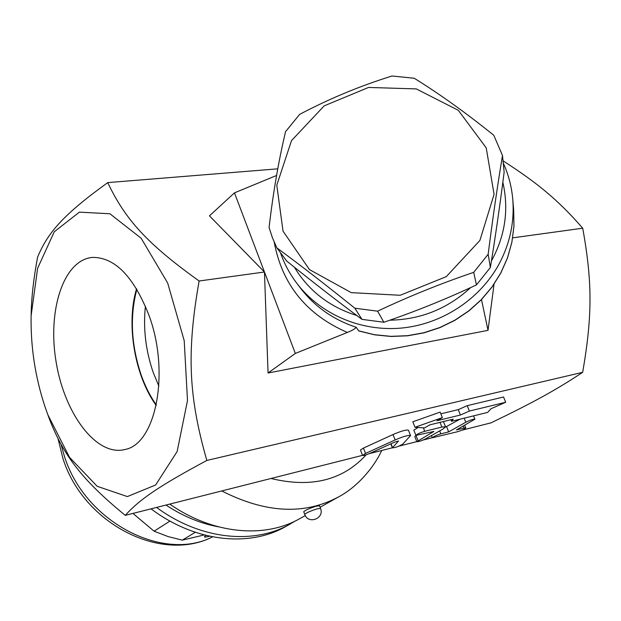 <?xml version="1.0" encoding="UTF-8"?>
<svg xmlns="http://www.w3.org/2000/svg" width="621" height="621" viewBox="0 0 621 621"><rect width="100%" height="100%" fill="white"/><g stroke="black" fill="none" stroke-linecap="round" stroke-linejoin="round"><path stroke-width="0.93" d="M461.721 430.26L491.102 422.831C533.517 402.292 555.174 390.539 582.684 372.313C592.356 315.887 592.512 282.602 582.715 228.21C558.1 199.915 537.514 183.063 503.018 160.823M494.029 284.232L488.021 330.341L268.055 373.004L264.461 272.006L295.324 353.442L268.055 373.004M31.128 315.46L31.159 314.024C31.492 297.172 33.635 278.216 37.594 257.164C47.825 232.417 63.614 214.493 107.72 182.613C125.155 219.151 146.362 243.184 199.124 280.995L264.461 272.006L209.456 215.86L234.466 192.859L264.461 272.006M199.124 280.995C186.455 352.907 188.644 396.788 206.84 460.448L582.684 372.313M512.69 237.843L582.715 228.21M274.241 242.229C282.136 284.581 306.502 314.653 347.333 332.445C352.371 330.442 355.305 328.703 356.128 327.236C333.687 319.823 315.383 307.1 301.232 289.068L297.513 284.208C321.096 314.575 361.29 331.816 401.709 328.043C442.098 324.139 479.979 299.252 499.113 263.956C510.097 243.246 514.63 221.534 512.721 198.836C511.557 186.269 508.389 174.299 503.227 162.919M276.586 175.464L234.466 192.859M295.324 353.442L347.333 332.445M358.55 330.822L374.471 334.711L390.912 336.349L407.516 335.682L423.949 332.716L439.87 327.508L454.937 320.157L468.839 310.81L481.275 299.664L492.003 286.956L500.782 272.961L507.442 257.956L511.859 242.268L513.947 226.23L513.683 210.162L513.955 226.277L511.867 242.353L507.45 258.064L500.79 273.077L492.011 287.088L481.306 299.788L468.894 310.927L455.014 320.265L439.978 327.616L424.096 332.825L407.694 335.79L391.106 336.466L374.688 334.843L358.759 330.962L356.128 327.236M280.413 252.615C284.371 264.034 290.069 274.567 297.513 284.208M502.839 182.271C509.049 209.448 505.238 235.693 491.413 260.999M470.648 287.585C447.741 308.715 420.79 319.582 389.809 320.195M356.788 315.515C329.479 306.953 308.676 290.853 294.385 267.201M276.857 247.849L286.677 261.022C312.588 281.903 337.677 301.356 361.958 319.365L383.879 322.252C415.247 311.556 446.103 299.112 476.454 284.907L490.365 267.488C495.286 237.509 499.882 205.737 504.143 172.196L502.49 155.498C497.475 185.687 492.694 218.608 488.16 254.261L473.714 272.34C440.817 283.51 408.781 296.45 377.599 311.183L354.855 308.21C327.104 285.862 301.1 265.741 276.857 247.849L272.472 237.874L269.079 227.534C273.124 192.782 278.619 160.823 285.559 131.652L299.617 114.396C329.146 98.778 359.947 85.985 392.014 75.995L414.23 78.254C439.792 94.105 466.309 113.115 493.796 135.285L502.49 155.498M283.036 231.144L309.46 269.584L351.245 292.638L400.196 295.278L446.282 276.64L479.886 240.474L494.075 194.342L486.212 147.837L458.306 110.305L416.287 88.912L368.532 87.445L324.17 105.873L291.513 140.618L276.787 185.174L283.036 231.144M490.365 267.488L488.16 254.261M476.454 284.907L473.714 272.34M383.879 322.252L377.599 311.183M361.958 319.365L354.855 308.21M107.72 182.613L277.781 168.827M488.021 330.341L481.492 299.601M169.758 504.097C213.143 534.417 264.942 538.749 300.114 518.457L305.268 515.57M44.712 405.893L47.817 414.681L69.513 457.328L97.186 486.305L127.375 496.575L155.654 484.978L177.14 451.521L187.495 400.545L184.204 340.642L167.662 282.99L141.161 238.262L109.894 213.764L79.387 212.141L54.252 231.796L37.617 268.295L31.12 315.724C30.553 346.339 35.087 376.396 44.712 405.893M206.84 460.448C157.944 486.67 139.43 499.664 125.256 515.352C82.197 480.095 63.963 455.783 49.975 420.51L49.424 419.028M125.256 515.352L362.509 455.348M165.986 505.052C182.9 516.206 200.358 523.464 218.336 526.81M295.006 521.12L290.069 524.085C253.942 544.982 200.304 539.75 156.57 507.435M290.069 524.085L285.831 526.468C249.3 547.621 194.885 541.993 151.043 508.832M172.483 522.447L169.386 520.763M195.281 532.267L182.318 540.138L204.216 534.929M132.941 513.412L154.062 531.188L168.128 536.591L182.318 540.138M169.743 521.229L154.062 531.188M206.087 535.403C203.339 537.118 204.084 537.507 208.338 536.575L209.564 536.21M369.332 453.625L392.371 447.803M398.961 446.134L416.8 441.624M423.212 440.002L432.301 437.704M440.84 413.811L458.259 409.643L467.209 405.668L503.538 397.013L505.704 402.268L469.398 411.055L460.433 415.022L436.951 420.728L442.362 417.607L414.991 427.279L424.516 427.916L429.817 424.857L453.26 419.121L451.459 421.294L487.656 412.398L490.994 408.742L505.704 402.268M414.991 427.279L412.818 421.768L440.165 412.119L442.362 417.607M443.417 421.527L445.56 426.837L441.888 427.062L424.733 431.316C419.905 432.79 416.963 434.157 415.915 435.399L433.885 431.448L416.831 441.694C418.531 441.842 421.597 440.825 426.029 438.651L442.998 429.002L445.56 426.837M416.831 441.694L414.789 436.524L416 435.476L418.026 440.669M415.915 435.399L413.819 430.074L418.166 427.496M445.544 427.054L459.951 419.206M362.532 455.395L360.475 450.039L363.448 448.083L393.008 434.537C401.376 430.974 406.522 429.53 408.439 430.198L410.551 435.569C408.641 434.925 403.503 436.384 395.119 439.947L365.521 453.454L362.532 455.395C363.518 455.713 366.103 454.983 370.295 453.206L394.708 442.082L398.55 440.988L392.394 447.857C395.36 447.71 398.837 446.437 402.835 444.038L410.551 435.569M467.209 405.668L469.398 411.055M458.259 409.643L460.433 415.022M450.823 419.711L451.459 421.294M464.089 428.001L456.419 429.934L474.91 419.198C473.272 419.051 470.244 420.06 465.812 422.233L448.673 431.89L440.856 433.854C436.206 435.29 433.365 436.602 432.332 437.782L457.343 431.774C461.923 430.353 464.741 429.057 465.789 427.885L464.089 428.001L463.305 426.068M446.631 426.782L448.673 431.89M148.854 315.018C170.301 372.126 155.956 444.194 124.883 449.519C96.558 456.792 64.631 413.974 56.193 362.385C47.227 310.88 63.326 259.896 92.451 257.405C114.784 257.21 133.585 276.415 148.854 315.018M136.566 288.781C125.9 323.945 134.617 375.728 156.205 405.459M156.313 404.915C150.166 396.198 145.081 386.122 141.052 374.673C131.124 344.717 129.727 316.244 136.853 289.262M145.415 306.192C143.071 328.393 145.671 350.485 153.208 372.46L158.867 386.115M320.537 508.413L319.551 505.781L316.26 506.177C309.32 508.382 305.152 510.237 303.754 511.758L304.732 514.398C308.148 524.799 324.736 518.504 320.537 508.413L317.246 508.824C310.298 511.029 306.13 512.892 304.732 514.398M221.775 490.947C265.485 513.194 304.399 515.197 338.507 496.932L320.102 507.248M212.599 536.831C163.16 562.517 84.332 521.694 64.266 455.783L61.083 444.52M271.043 478.488C311.175 488.199 342.885 480.305 366.18 454.797M440.01 422.358L441.888 427.062M423.359 427.838L424.733 431.316M433.054 431.486L433.256 431.983M439.676 430.896L440.856 433.854M464.166 418.174L465.812 422.233M363.448 448.083L365.521 453.454M391.028 443.759L392.519 447.586M393.008 434.537L395.119 439.947M513.683 210.162L512.837 200.156M47.817 414.681L49.975 420.51M31.12 315.724L31.159 314.024M212.638 536.839C160.513 563.565 82.64 522.944 62.799 457.964L58.11 438.969M381.752 450.481C374.114 467.085 357.58 486.918 338.507 496.932M464.733 425.269L465.789 427.885M431.455 435.569L432.332 437.782M473.559 415.86L474.91 419.198M390.834 443.844L392.394 447.857"/></g></svg>
